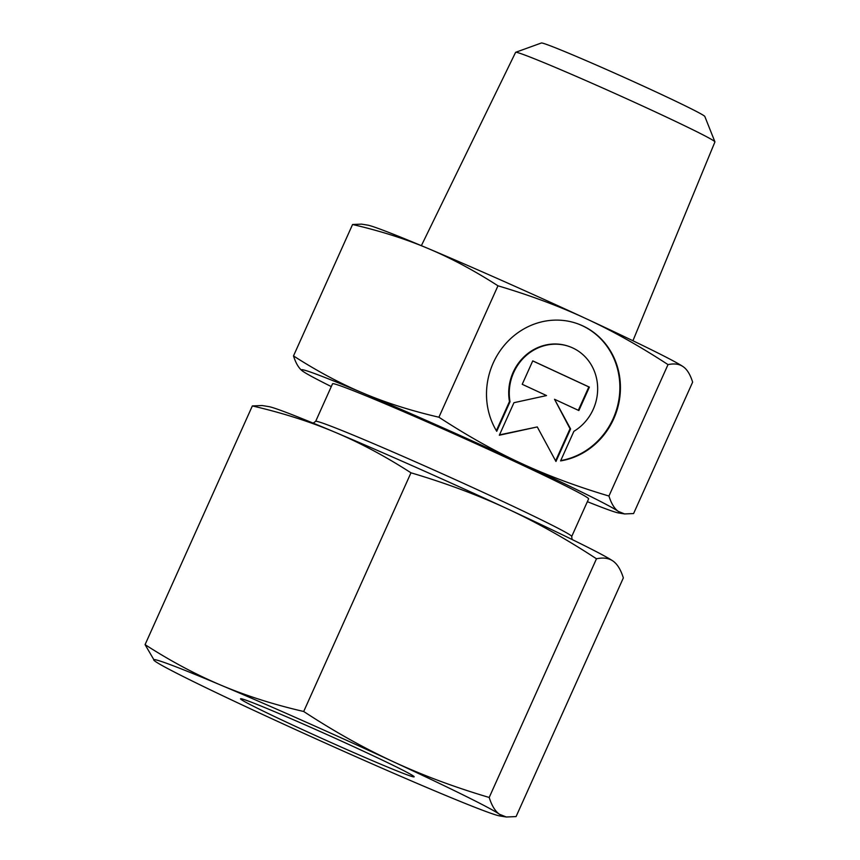<?xml version="1.0" encoding="UTF-8"?>
<svg xmlns="http://www.w3.org/2000/svg" width="860" height="860" viewBox="0 0 860 860"><rect width="100%" height="100%" fill="white"/><g stroke="black" fill="none" stroke-linecap="round" stroke-linejoin="round"><path stroke-width="1.29" d="M421.368 245.67L515.602 52.352A109.263 3.225 24.2 0 1 515.688 52.288A109.263 3.225 24.2 0 1 523.052 54.406A109.263 3.225 24.2 0 1 633.691 101.942A109.263 3.225 24.2 0 1 714.918 141.825A109.263 3.225 24.2 0 1 714.929 141.932L632.928 340.754M515.688 52.288L541.37 43A89.633 2.644 24.2 0 1 547.412 44.731A89.633 2.644 24.2 0 1 638.174 83.732A89.633 2.644 24.2 0 1 704.813 116.455L714.918 141.825M571.739 536.447L588.616 498.886A140.374 4.149 24.2 0 0 486.169 448.372A140.374 4.149 24.2 0 0 342.097 386.419A140.374 4.149 24.2 0 0 332.54 383.796L315.652 421.368A140.374 4.149 24.2 0 1 325.198 424.023A140.374 4.149 24.2 0 1 468.206 485.491A140.374 4.149 24.2 0 1 571.728 536.414L572.04 539.478M624.596 513.936L618.297 511.388A174.483 5.149 24.2 0 1 618.523 512.947L624.596 513.936L633.583 513.56L692.644 382.13C690.258 374.584 687.14 369.456 683.291 366.779A174.483 5.149 24.2 0 0 585.961 318.608A174.483 5.149 24.2 0 0 428.237 248.551C405.673 239.005 380.453 230.985 352.568 224.503L361.555 224.127L367.629 225.116A174.483 5.149 24.2 0 1 378.314 228.47A174.483 5.149 24.2 0 1 428.237 248.551C450.823 258.032 474.075 270.449 497.972 285.8C530.244 295.399 559.57 306.332 585.961 318.608C612.374 330.81 639.732 346.139 668.016 364.608C674.39 363.296 679.486 364.017 683.291 366.779L683.979 367.295A174.483 5.149 24.2 0 1 684.022 367.327M618.523 512.947A174.483 5.149 24.2 0 1 607.837 509.593A174.483 5.149 24.2 0 1 587.369 501.67M293.496 355.933C295.894 363.479 299.011 368.596 302.849 371.284A174.483 5.149 24.2 0 1 302.172 370.767A174.483 5.149 24.2 0 1 313.319 373.089A174.483 5.149 24.2 0 1 363.242 393.171C340.646 383.689 317.404 371.273 293.496 355.933L352.568 224.503M496.736 431.301A71.38 66.37 -70.1 0 1 546.337 320.93A71.38 66.37 -70.1 0 1 577.78 323.812A71.38 66.37 -70.1 0 1 619.845 396.987A71.38 66.37 -70.1 0 1 560.591 460.895L573.889 431.312A47.106 43.806 109.9 0 0 596.894 380.12A47.106 43.806 109.9 0 0 569.513 346.623A47.106 43.806 109.9 0 0 525.234 356.384A47.106 43.806 109.9 0 0 510.034 401.717L496.736 431.301M522.224 384.302L532.748 360.877L589.38 387.118L578.855 410.542L554.528 399.276L570.588 428.946L555.958 461.487L537.274 426.936L499.327 435.235L513.957 402.695L546.541 395.568L522.224 384.302M499.488 434.88L537.274 426.936M555.614 460.842L570.029 428.742L554.528 399.276M570.588 428.946L570.029 428.742M578.318 410.306L588.831 386.925L532.727 360.921M589.38 387.118L588.831 386.925M496.36 430.699L509.475 401.512A47.106 43.806 -70.1 0 1 524.686 356.19A47.106 43.806 -70.1 0 1 568.965 346.429L569.513 346.623M510.034 401.717L509.475 401.512M560.731 460.584A71.38 66.37 109.9 0 0 619.318 396.578A71.38 66.37 109.9 0 0 577.511 323.715M668.016 364.608L608.945 496.037C576.673 486.438 547.347 475.494 520.966 463.228C494.543 451.027 467.195 435.687 438.912 417.218C411.026 410.747 385.796 402.727 363.242 393.171A174.483 5.149 24.2 0 1 520.966 463.228A174.483 5.149 24.2 0 1 618.297 511.388C614.459 508.712 611.342 503.594 608.945 496.037M497.972 285.8L438.912 417.218M331.283 386.581A174.483 5.149 24.2 0 1 302.849 371.284M683.291 366.779A174.483 5.149 24.2 0 1 683.979 367.295M247.013 700.567A95.17 2.806 24.2 0 1 344.688 742.578A95.17 2.806 24.2 0 1 414.154 776.817A95.17 2.806 24.2 0 1 407.661 775.032A95.17 2.806 24.2 0 1 309.987 733.032A95.17 2.806 24.2 0 1 240.531 698.793A95.17 2.806 24.2 0 1 247.013 700.567M489.2 797.467C454.725 787.265 422.733 775.333 393.213 761.68A190.339 5.622 24.2 0 1 499.402 814.226C495.134 811.163 491.737 805.583 489.2 797.467L596.475 558.785C603.301 557.334 608.858 558.118 613.148 561.15C617.416 564.203 620.812 569.782 623.35 577.899L516.075 816.591L506.271 817L499.402 814.226A190.339 5.622 24.2 0 1 499.649 815.914A190.339 5.622 24.2 0 1 487.986 812.259A190.339 5.622 24.2 0 1 433.526 790.351A190.339 5.622 24.2 0 1 261.462 713.929A190.339 5.622 24.2 0 1 155.284 661.383A190.339 5.622 24.2 0 1 154.531 660.813A190.339 5.622 24.2 0 1 166.69 663.339A190.339 5.622 24.2 0 1 221.16 685.259C195.929 674.605 170.57 661.061 145.071 644.634L154.488 660.781M145.071 644.634L252.345 405.941L262.149 405.522L268.772 406.608A190.339 5.622 24.2 0 1 280.435 410.263A190.339 5.622 24.2 0 1 334.895 432.182C360.125 442.825 385.484 456.37 410.972 472.806C445.448 483.008 477.44 494.941 506.959 508.604C536.457 522.289 566.299 539.016 596.475 558.785M252.345 405.941C282.134 412.811 309.654 421.561 334.895 432.182A190.339 5.622 24.2 0 1 506.959 508.604A190.339 5.622 24.2 0 1 613.148 561.15L613.889 561.709A190.339 5.622 24.2 0 1 613.933 561.741M303.698 711.489C273.91 704.62 246.401 695.88 221.16 685.259A190.339 5.622 24.2 0 1 393.213 761.68C363.715 747.985 333.873 731.258 303.698 711.489L410.972 472.806M613.148 561.15A190.339 5.622 24.2 0 1 613.889 561.709M315.685 421.335L313.19 423.142M499.649 815.914L506.271 817"/></g></svg>
